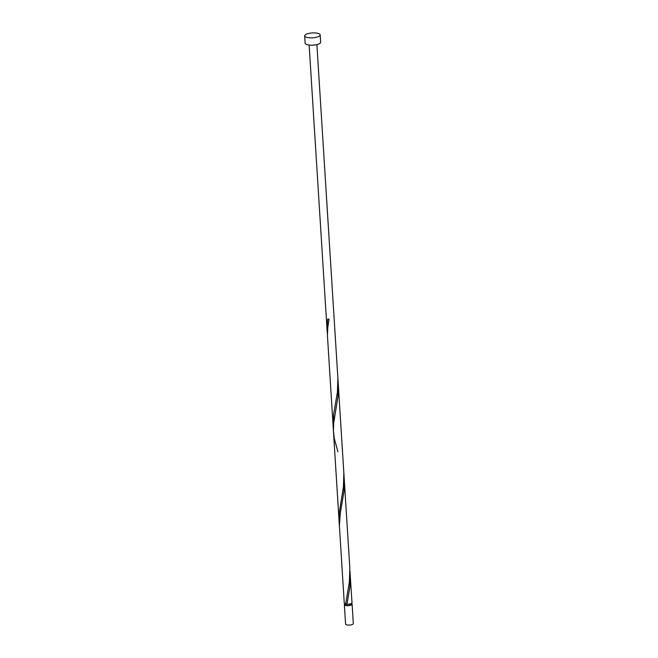 <?xml version="1.0" encoding="UTF-8"?>
<svg xmlns="http://www.w3.org/2000/svg" width="658" height="658" viewBox="0 0 658 658"><rect width="100%" height="100%" fill="white"/><g stroke="black" fill="none" stroke-linecap="round" stroke-linejoin="round"><path stroke-width="0.99" d="M352.104 604.2L353.321 623.62A3.882 1.217 176.4 0 1 352.861 624.245A3.882 1.217 176.4 0 1 348.534 625.1A3.882 1.217 176.4 0 1 345.573 624.105L344.356 604.694A3.882 1.217 -3.6 0 0 347.317 605.689A3.882 1.217 -3.6 0 0 351.635 604.834A3.882 1.217 -3.6 0 0 352.104 604.2A3.882 1.217 -3.6 0 0 351.282 603.526L351.331 604.25A3.109 0.979 -3.6 0 1 350.953 604.76A3.109 0.979 -3.6 0 1 347.498 605.434A3.109 0.979 -3.6 0 1 345.129 604.644L345.08 603.904A3.882 1.217 -3.6 0 0 344.817 604.06A3.882 1.217 -3.6 0 0 344.356 604.694M320.175 34.89L320.635 42.244A7.764 2.435 176.4 0 1 319.706 43.51A7.764 2.435 176.4 0 1 311.061 45.213A7.764 2.435 176.4 0 1 305.139 43.222L304.679 35.861A7.764 2.435 176.4 0 1 305.608 34.603A7.764 2.435 176.4 0 1 314.253 32.9A7.764 2.435 176.4 0 1 320.175 34.89A7.764 2.435 176.4 0 1 319.245 36.149A7.764 2.435 176.4 0 1 310.601 37.851A7.764 2.435 176.4 0 1 304.679 35.861M349.834 568.167L344.241 479.205L343.978 491.329L340.301 513.421L339.405 525.619L344.257 603.221A3.882 1.217 -3.6 0 0 345.656 604.052L347.013 604.209A3.882 1.217 -3.6 0 0 351.545 603.361A3.882 1.217 -3.6 0 0 352.005 602.728L349.957 571.202M347.013 604.209L349.949 586.344L350.212 574.22M349.834 568.158L349.365 582.141L345.656 604.052M337.924 451.816L334.297 438.541L333.425 430.603L333.771 422.543L337.998 396.313L338.006 381.163M339.38 524.171L339.207 513.141L343.394 487.126L343.854 473.143L337.883 378.153L337.414 392.11L333.696 414.022L333.121 426.129L327.445 335.588L327.791 327.528L329.074 319.163A3.882 1.217 -3.6 0 1 327.717 319.007L327.051 327.141L327.421 334.132M344.241 479.205L338.261 384.19M339.479 527.198L333.499 432.183M337.875 378.128L316.893 44.596M339.1 521.144L333.121 426.129M327.141 331.114L309.145 45.081"/></g></svg>
